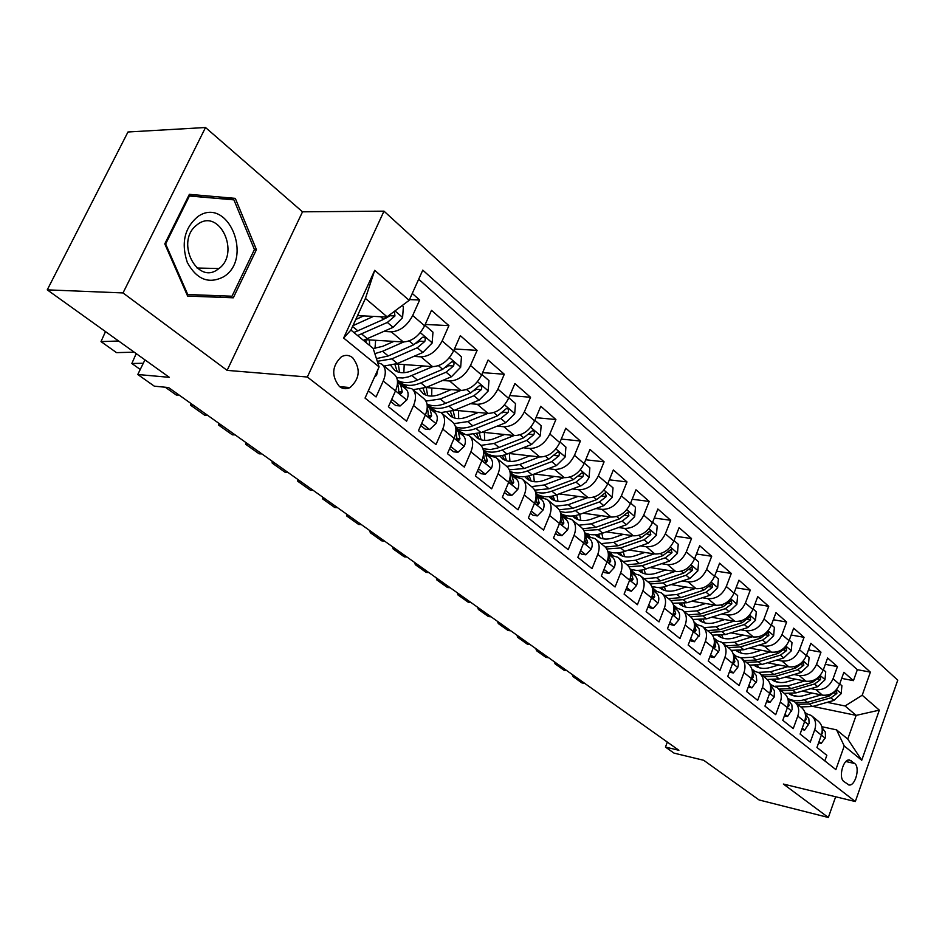 <?xml version="1.0" encoding="UTF-8"?>
<svg xmlns="http://www.w3.org/2000/svg" width="945" height="945" viewBox="0 0 945 945"><rect width="100%" height="100%" fill="white"/><g stroke="black" fill="none" stroke-linecap="round" stroke-linejoin="round"><path stroke-width="1.42" d="M339.444 386.529C342.822 389.021 346.366 389.364 350.063 387.556C359.962 378.555 360.825 368.585 352.615 357.659C349.036 354.942 345.279 354.659 341.346 356.82C331.872 366.14 331.246 376.051 339.444 386.529M205.514 127.516L127.977 131.993L47.25 289.855L123.015 292.938L227.119 370.369L307.349 377.02L383.989 211.16L302.518 211.822L205.514 127.516L123.015 292.938M307.349 377.02L855.319 801.549L897.75 680.164L383.989 211.16M855.319 801.549L783.37 784.043L828.34 817.484L835.652 796.765M828.34 817.484L759.071 799.954L703.73 760.3L674.009 753.118L665.445 747.07L678.888 750.295L168.529 387.544L154.318 386.174L137.781 374.503L169.332 377.338L47.25 289.855M368.337 390.781L376.075 396.935L383.245 381L395.506 390.899C398.625 383.174 398.081 377.563 393.876 374.066L382.536 364.794M395.506 390.899L388.419 406.752L406.586 421.186L413.544 405.488L425.356 415.032C428.368 407.413 427.766 401.849 423.549 398.341L412.646 389.423M421.73 423.277L429.573 429.562L435.988 423.584L425.368 415.009L418.481 430.648L435.988 444.563L442.744 429.089L454.132 438.291C457.049 430.778 456.388 425.262 452.147 421.73L441.681 413.166M454.132 438.291L447.446 453.671L464.326 467.102L470.893 451.852L481.879 460.723C484.714 453.316 484.005 447.847 479.741 444.304L469.677 436.07M481.879 460.723L475.382 475.89L491.672 488.837L498.05 473.799L508.658 482.363C511.41 475.063 510.643 469.63 506.378 466.086L496.692 458.16M505.315 490.254L511.788 495.44L517.624 489.581L508.67 482.34L502.338 497.318L518.061 509.816L524.274 494.991L534.516 503.272C537.185 496.066 536.382 490.679 532.106 487.124L522.774 479.493M534.516 503.272L528.361 518.014L543.552 530.086L549.6 515.474L559.499 523.471C562.098 516.36 561.247 511.021 556.971 507.465L547.982 500.118M559.499 523.471L553.51 538.012L568.193 549.683L574.087 535.26L583.656 542.997C586.172 535.98 585.298 530.688 581.01 527.133L572.351 520.045M583.656 542.997L577.82 557.337L592.031 568.63L597.772 554.408L607.021 561.885C609.478 554.963 608.556 549.718 604.28 546.163L595.917 539.323M604.02 569.351L608.993 573.332L614.191 567.638L607.033 561.85L601.339 576.037L615.077 586.963L620.676 572.918L629.642 580.171C632.028 573.332 631.071 568.134 626.795 564.578L618.727 557.987M629.642 580.171L624.102 594.121L637.403 604.706L642.86 590.861L651.542 597.866C653.857 591.121 652.889 585.971 648.613 582.415L640.816 576.048M651.542 597.866L646.132 611.651L659.019 621.893L664.347 608.226L672.757 615.018C675.025 608.356 674.009 603.253 669.745 599.709L662.221 593.554M669.97 622.2L674.033 625.448L678.817 619.885L672.769 614.994L667.477 628.626L679.975 638.548L685.172 625.058L693.323 631.65C695.532 625.07 694.504 620.003 690.24 616.471L682.963 610.529M693.323 631.65L688.173 645.069L700.292 654.708L705.372 641.383L713.274 647.774C715.424 641.277 714.373 636.257 710.12 632.725L703.092 626.984M713.274 647.774L708.242 661.028L719.995 670.371L724.957 657.212L732.623 663.414C734.726 656.999 733.651 652.026 729.41 648.506L722.606 642.943L734.69 642.21L752.326 636.765M730.036 670.324L733.308 672.958L737.738 667.513L732.635 663.39L727.709 676.502L739.108 685.574L743.963 672.58L751.417 678.604C753.46 672.261 752.362 667.335 748.133 663.827L741.553 658.441M751.417 678.604L746.609 691.527L757.677 700.339L762.426 687.499L769.655 693.346C771.652 687.086 770.541 682.195 766.324 678.699L759.957 673.49M767.175 700.091L769.998 702.359L774.215 697.008L769.667 693.323L764.954 706.116L775.715 714.668L780.357 701.993L787.386 707.675C789.335 701.485 788.201 696.642 783.996 693.157L777.829 688.114M787.386 707.675L782.779 720.291L793.233 728.607L797.781 716.086L804.608 721.602C806.51 715.483 805.364 710.687 801.183 707.214L795.206 702.324M804.608 721.602L800.108 734.064L810.267 742.144L814.72 729.776C816.586 723.693 815.441 718.921 811.259 715.459L805.152 713.227M802.27 691.09L822.457 695.154C830.206 695.851 835.912 692.248 839.562 684.345L843.885 672.273L853.441 680.648L841.688 678.392M810.857 688.621L815.889 689.626C823.662 690.311 829.391 686.684 833.065 678.746L837.435 666.603L825.316 664.335M837.435 666.603L827.607 657.992L823.189 670.206C819.48 678.215 813.716 681.877 805.908 681.215L785.165 677.14M767.576 662.788L788.898 666.875C796.765 667.501 802.588 663.768 806.368 655.665L810.881 643.309L820.981 652.168L808.483 649.876M749.468 648.034L771.392 652.133C779.318 652.723 785.2 648.908 789.063 640.71L793.67 628.201L804.053 637.308L791.154 635.016M730.828 632.855L753.389 636.954C761.363 637.509 767.316 633.622 771.25 625.318L775.963 612.655L786.642 622.034L773.329 619.743M711.62 617.25L734.844 621.337C742.888 621.845 748.901 617.888 752.905 609.478L757.725 596.661L768.734 606.312L754.96 604.009M691.834 601.174L715.755 605.249C723.846 605.71 729.942 601.681 734.017 593.153L738.955 580.183L750.283 590.117L736.049 587.825M671.434 584.624L696.087 588.676C704.238 589.089 710.392 584.979 714.562 576.344L719.606 563.196L731.276 573.45L716.546 571.158M650.384 567.579L675.817 571.595C684.026 571.949 690.252 567.756 694.504 559.003L699.666 545.702L711.703 556.262L696.441 553.994M628.661 550.002L654.909 553.983C663.166 554.278 669.473 549.99 673.809 541.131L679.101 527.653L691.516 538.544L675.699 536.299M606.217 531.881L633.339 535.803C641.655 536.039 648.034 531.669 652.463 522.679L657.874 509.024L670.69 520.27L654.294 518.061M583.041 513.194L611.072 517.045C619.447 517.222 625.897 512.745 630.421 503.638L635.973 489.805L649.203 501.417L632.181 499.243M559.074 493.916L588.085 497.672C596.508 497.779 603.028 493.207 607.659 483.958L613.352 469.948L627.007 481.938L609.336 479.824M534.291 474.012L564.319 477.65C572.8 477.686 579.391 473.008 584.128 463.629L589.975 449.43L604.091 461.821L585.711 459.778M508.634 453.446L539.76 456.955C548.277 456.907 554.963 452.123 559.794 442.614L565.795 428.215L580.395 441.031L561.283 439.071M482.056 432.196L514.352 435.539C522.916 435.409 529.684 430.518 534.634 420.868L540.788 406.279L555.896 419.533L535.98 417.666M454.521 410.236L488.045 413.378C496.668 413.154 503.508 408.145 508.575 398.353L514.907 383.552L530.547 397.278L509.78 395.542M425.947 387.521L460.806 390.415C469.464 390.108 476.398 384.969 481.584 375.035L488.104 360.033L504.299 374.244L482.623 372.649M396.262 364.002L432.574 366.636C441.28 366.211 448.296 360.955 453.612 350.855L460.309 335.64L477.107 350.382L454.45 348.965M365.349 339.668L403.291 341.96C412.044 341.428 419.143 336.042 424.6 325.789L431.499 310.35L448.91 325.635L425.203 324.442M413.544 405.488C416.603 397.833 416.024 392.246 411.807 388.738L403.751 386.918M442.744 429.089C445.709 421.541 445.071 416.001 440.831 412.481L432.798 410.579M470.893 451.852C473.764 444.398 473.079 438.905 468.826 435.373L460.817 433.401M498.05 473.799C500.838 466.452 500.094 461.006 495.83 457.463L487.856 455.443M524.274 494.991C526.979 487.75 526.188 482.352 521.923 478.796L513.986 476.717M549.6 515.474C552.234 508.327 551.408 502.964 547.12 499.409L539.217 497.283M574.087 535.26C576.639 528.208 575.777 522.904 571.489 519.348L563.622 517.163M597.772 554.408C600.252 547.438 599.343 542.182 595.055 538.626L587.235 536.406M620.676 572.918C623.086 566.055 622.153 560.834 617.876 557.278L610.092 555.022M642.86 590.861C645.211 584.069 644.242 578.907 639.966 575.351L632.217 573.06M664.347 608.226C666.638 601.528 665.646 596.401 661.37 592.858L653.668 590.53M685.172 625.058C687.405 618.443 686.377 613.364 682.113 609.832L674.458 607.47M705.372 641.383C707.533 634.851 706.494 629.819 702.241 626.287L694.622 623.901M724.957 657.212C727.071 650.762 726.008 645.778 721.756 642.246L714.255 639.859L718.767 644.903L719.228 650.479L714.136 657.59L710.616 654.767M743.963 672.58C746.03 666.213 744.943 661.264 740.703 657.755L733.521 655.393M762.426 687.499C764.434 681.203 763.336 676.301 759.107 672.805L752.22 670.477M780.357 701.993C782.318 695.768 781.196 690.913 776.991 687.428L770.376 685.137M797.781 716.086C799.694 709.931 798.56 705.112 794.367 701.639L788.012 699.383M854.717 763.525L849.52 759.981C843.2 758.705 838.191 777.77 843.885 781.527L848.988 784.976C855.284 786.346 860.34 767.387 854.717 763.525L845.929 761.528M357.529 315.63L387.356 317.047L365.42 298.419L350.914 330.053L373.145 348.362L379.099 366.932L365.042 398.093L835.864 769.608L844.239 745.971L836.561 729.871L821.819 726.705M379.099 366.932L343.637 338.038L374.728 270.329L409.161 300.333L422.781 270.14L870.392 672.131L862.206 695.225L879.322 710.144L861.745 760.241L844.239 745.971M383.942 331.435L391.277 331.837L403.291 341.96M413.839 356.383L420.986 356.867L432.574 366.636M442.65 380.457L449.631 381L460.806 390.415M470.445 403.68L477.26 404.295L488.045 413.378M497.271 426.101L503.933 426.762L514.352 435.539M484.62 451.545L483.474 450.611M523.187 447.765L529.696 448.473L539.76 456.955M548.218 468.696L554.597 469.452L564.319 477.65M572.434 488.955L578.671 489.734L588.085 497.672M595.846 508.552L601.965 509.367L611.072 517.045M618.526 527.523L624.527 528.373L633.339 535.803M640.486 545.903L646.368 546.777L654.909 553.983M661.76 563.716L667.536 564.614L675.817 571.595M682.384 580.986L688.054 581.907L696.087 588.676M702.395 597.748L707.959 598.681L715.755 605.249M721.803 614.014L727.284 614.959L734.844 621.337M740.656 629.795L746.03 630.764L753.389 636.954M758.965 645.14L764.245 646.108L771.392 652.133M776.755 660.035L781.952 661.028L788.898 666.875M759.012 667.713L762.261 668.339M794.036 674.529L799.163 675.521L805.908 681.215M775.668 681.605L780.582 682.585M853.441 680.648L857.351 669.686L418.67 279.236M391.277 331.837C400.042 331.258 407.177 325.812 412.693 315.5L419.674 299.978L412.256 293.47M448.91 325.635L442.142 340.944C436.755 351.103 429.715 356.407 420.986 356.867M477.107 350.382L470.515 365.467C465.271 375.472 458.313 380.646 449.631 381M504.299 374.244L497.897 389.116C492.782 398.979 485.895 404.035 477.26 404.295M530.547 397.278L524.321 411.949C519.325 421.659 512.521 426.597 503.933 426.762M555.896 419.533L549.836 434.003C544.958 443.571 538.237 448.391 529.696 448.473M580.395 441.031L574.489 455.313C569.717 464.739 563.09 469.452 554.597 469.452M604.091 461.821L598.339 475.914C593.673 485.21 587.117 489.817 578.671 489.734M627.007 481.938L621.397 495.841C616.837 505.008 610.364 509.52 601.965 509.367M649.203 501.417L643.722 515.131C639.257 524.18 632.855 528.586 624.527 528.373M670.69 520.27L665.351 533.819C660.98 542.737 654.649 547.06 646.368 546.777M691.516 538.544L686.294 551.915C682.018 560.716 675.758 564.945 667.536 564.614M711.703 556.262L706.612 569.469C702.407 578.151 696.229 582.297 688.054 581.907M731.276 573.45L726.303 586.491C722.193 595.055 716.074 599.118 707.959 598.681M750.283 590.117L745.416 603.005C741.388 611.462 735.34 615.443 727.284 614.959M768.734 606.312L763.973 619.034C760.016 627.385 754.039 631.295 746.03 630.764M786.642 622.034L781.999 634.603C778.113 642.848 772.195 646.687 764.245 646.108M804.053 637.308L799.505 649.735C795.69 657.874 789.843 661.642 781.952 661.028M820.981 652.168L816.515 664.441C812.783 672.486 806.995 676.171 799.163 675.521M824.843 760.902L826.828 755.315L816.952 747.46L821.359 735.139C823.213 729.091 822.055 724.342 817.886 720.881L812.098 716.145M836.561 729.871L847.759 739.084L856.146 715.377L845.078 705.974L862.206 695.225M812.783 706.411L856.146 715.377L879.322 710.144M792.217 695.201L798.064 696.394M827.206 702.336L845.078 705.974M144.951 359.868L137.781 374.503M667.347 742.085L665.445 747.07M857.351 669.686L870.392 672.131M419.674 299.978L409.492 299.589M409.161 300.333L383.67 319.339L353.879 332.51M377.728 362.667L381.697 364.108C385.891 367.593 386.399 373.228 383.245 381M847.759 739.084L861.745 760.241M343.637 338.038L350.914 330.053M374.728 270.329L365.42 298.419M227.119 370.369L302.518 211.822M164.784 243.881L187.63 296.08L233.297 297.805L256.438 249.645L235.305 198.367L189.366 194.327L164.784 243.881M187.606 296.033L219.901 297.262L220.622 295.773M221.898 198.816L188.681 195.698M221.803 198.58L235.305 198.367M254.394 249.61L256.438 249.645M219.901 297.262L233.297 297.805M819.031 741.648L821.264 743.431L825.493 737.383L825.292 731.997L822.103 728.004M584.624 683.294L581.978 682.951L573.142 676.679L572.115 674.399M573.556 675.427L573.142 676.679L575.788 677.01M806.298 713.475L804.833 712.176M804.916 712.424L805.955 713.404M821.607 734.383L822.705 732.977L822.256 729.646M818.606 742.841L821.264 743.431M812.405 693.134L803.947 695.555C798.419 697.056 793.493 696.5 789.193 693.902M821.229 694.906L804.325 699.737C798.49 701.332 793.162 700.989 788.331 698.709M839.727 683.873L841.9 685.751L841.144 693.701L833.939 700.422L812.499 706.494L800.828 706.931M792.347 695.425L791.497 693.784M797.722 704.379L809.404 703.93L830.879 697.835L836.845 693.488L836.526 690.594L828.942 696.193L807.443 702.312L795.749 702.773M790.41 694.599L789.89 693.89M223.717 276.731C253.768 258.457 228.005 195.816 198.084 216.393C184.511 227.674 180.92 243.03 187.311 262.462C196.796 279.625 208.928 284.386 223.717 276.731M217.728 269.431L218.945 268.545C240.219 253.307 220.079 208.585 198.32 223.835L195.591 225.973C175.64 243.078 197.422 284.87 217.728 269.431M165.635 243.975L189.425 195.993L233.923 199.867L254.429 249.551L231.998 296.222L187.736 294.509L165.635 243.975L164.82 243.964M188.527 196.005L189.425 195.993M186.933 294.474L187.736 294.509M802.234 728.182L804.656 730.119L809.144 723.315L808.814 718.59L805.388 714.349M566.846 670.666L564.189 670.336L555.14 663.91L554.148 661.63M788.508 699.477L787.894 698.898M555.565 662.634L555.14 663.91L557.798 664.229M789.429 699.666L787.669 698.201M787.705 698.308L789.075 699.595M804.856 720.893L806.109 719.523L805.53 715.755M801.762 729.493L804.656 730.119M784.952 714.337L787.575 716.44L792.17 709.565L791.863 704.793L788.201 700.316M548.632 657.708L545.962 657.401L536.677 650.81L535.732 648.542M771.132 685.279L770.187 684.393M537.114 649.522L536.677 650.81L539.347 651.117M772.077 685.479L770.234 684.003L771.722 685.397M787.622 706.966L789.063 705.691L788.331 701.521M784.433 715.767L787.575 716.44M774.215 697.008L774.428 690.606L770.506 685.869M529.956 644.431L527.275 644.136L517.742 637.367L516.844 635.111M753.259 670.678L751.972 669.462M518.191 636.079L517.742 637.367L520.435 637.662M754.216 670.867L752.645 669.639L753.862 670.796M769.915 692.614L771.522 691.457L770.624 686.909M766.608 701.651L769.998 702.359M748.877 685.432L751.925 687.865L756.756 680.884L756.236 675.403L752.303 670.997M510.784 630.811L508.091 630.516L498.322 623.582L497.472 621.337M734.856 655.653L733.214 654.082M498.783 622.271L498.322 623.582L501.015 623.865M735.801 655.83L734.537 654.861M733.072 653.609L735.482 655.771M751.688 677.801L752.409 678.286L753.472 676.821L752.409 671.907M748.251 687.121L751.925 687.865M795.832 679.231L787.279 681.735C781.562 683.294 776.53 682.715 772.159 679.975M804.715 680.979L787.634 685.952L774.9 686.247M773.199 685.704L771.522 684.995M823.367 669.733L825.729 671.765L824.961 679.833L817.673 686.661L796.033 692.886L784.315 693.394M775.715 681.699L774.794 679.809M781.09 690.771L792.855 690.263L814.531 684.003L820.555 679.573L820.201 676.62L812.535 682.314L790.847 688.598L779.058 689.118M773.719 680.872L773.069 679.951M778.798 664.937L770.14 667.524C764.245 669.166 759.083 668.54 754.665 665.646M787.752 666.662L770.482 671.777L758.41 672.344M806.546 655.18L809.097 657.389L808.329 665.563L800.947 672.497L779.117 678.912L767.257 679.479M758.634 667.595L757.63 665.434M763.985 676.797L775.845 676.207L797.71 669.769L803.805 665.268L803.427 662.256L795.666 668.032L773.778 674.494L761.906 675.084M756.567 666.757L755.776 665.611M761.28 650.243L752.515 652.9C746.432 654.625 741.152 653.975 736.675 650.916M770.293 651.92L752.846 657.2L740.88 657.874M789.24 640.226L791.993 642.6L791.225 650.904L783.748 657.944L761.729 664.536L749.598 665.138M741.081 653.089L740.006 650.632M746.408 662.41L758.362 661.76L780.428 655.133L786.583 650.562L786.157 647.49L778.314 653.349L756.236 660L744.27 660.661M737.112 650.904L737.691 651.589M738.931 652.251L738.01 650.857M743.266 635.123L734.395 637.863C728.158 639.67 722.783 638.997 718.271 635.831L718.176 635.761M771.427 624.822L774.392 627.385L773.624 635.82L766.052 642.966L743.833 649.758L731.335 650.361M723.019 638.17L721.885 635.394M728.335 647.632L740.372 646.9L762.639 640.072L768.864 635.418L768.391 632.288L760.465 638.241L738.175 645.092L726.126 645.825M718.767 635.749L719.511 636.658M720.799 637.332L719.747 635.678M737.738 667.513L738.47 664.429L738.021 660.992L733.568 655.688M491.116 616.825L488.411 616.553L478.383 609.43L477.579 607.21M715.92 640.167L713.9 638.241M478.855 608.119L478.383 609.43L481.088 609.702M716.818 640.344L715.908 639.67M713.794 637.899L716.57 640.297M732.942 662.528L733.804 663.213L734.879 661.748L733.663 656.491M729.339 672.167L733.308 672.958M724.72 619.554L715.731 622.401C709.447 624.255 704.037 623.605 699.513 620.44L699.146 620.168M733.84 621.16L716.015 626.771L703.848 627.61M753.094 608.97L756.284 611.734L755.504 620.286L747.849 627.563L725.417 634.544L712.447 635.146M704.45 622.814L703.269 619.707M709.73 632.418L721.862 631.603L744.329 624.574L750.625 619.837L750.106 616.648L742.097 622.684L719.606 629.736L707.462 630.551M699.891 620.133L700.812 621.29M702.147 621.975L700.966 620.05M470.929 602.485L468.224 602.225L457.923 594.913L457.167 592.704M696.406 624.232L693.984 621.904M458.396 593.578L457.923 594.913L460.64 595.161M709.884 656.704L714.136 657.59M713.629 646.734L714.656 647.703L715.743 646.226L714.337 640.639M705.631 603.524L696.524 606.466C690.181 608.379 684.747 607.753 680.211 604.599L679.561 604.103M714.81 605.095L696.784 610.883L684.534 611.805M734.218 592.645L737.643 595.61L736.852 604.292L729.091 611.687L706.47 618.88L692.921 619.447M685.338 607.009L684.121 603.524M690.618 616.754L702.808 615.856L725.465 608.627L731.843 603.796L731.265 600.536L723.173 606.678L700.481 613.943L688.243 614.841M680.471 604.056L681.569 605.473M682.94 606.17L681.64 603.938M690.606 638.737L694.386 641.761L699.607 634.591L699.182 628.957L694.362 623.653M450.198 587.743L447.481 587.506L436.897 579.994L436.212 577.797M676.313 607.8L673.442 605.048M437.393 578.647L436.897 579.994L439.626 580.23M689.85 640.686L694.386 641.761M673.407 604.93L676.998 607.918M693.748 630.421L694.918 631.709L696.028 630.232L694.433 624.326M685.964 587.01L676.738 590.058C670.348 592.031 664.867 591.44 660.319 588.274L659.409 587.542M695.201 588.534L676.974 594.511L664.63 595.527M653.586 588.747L652.227 586.644M714.763 575.824L718.436 579.001L717.645 587.825L709.789 595.35L686.956 602.756L672.734 603.253M665.67 590.731L664.429 586.833M670.82 600.618L683.176 599.638L706.045 592.184L712.506 587.27L711.868 583.939L703.682 590.176L680.778 597.665L668.458 598.657M660.472 587.483L661.748 589.196M663.177 589.904L661.76 587.341M678.817 619.885L678.935 619.743C680.223 615.88 679.75 612.762 677.518 610.399L673.844 606.879M428.9 572.611L426.171 572.386L415.304 564.673L414.678 562.499M655.582 590.849L652.263 587.672L656.291 590.979M415.812 563.303L415.304 564.673L418.044 564.886M669.202 624.184L674.033 625.448M673.265 613.541L674.576 615.23L675.699 613.742L673.915 607.541M665.705 570L656.362 573.142C649.9 575.186 644.395 574.631 639.836 571.465L638.643 570.485M674.99 571.465L656.562 577.643L644.124 578.753M633.044 571.985L631.603 569.693M694.705 558.483L698.639 561.885L697.847 570.851L689.885 578.505L663.461 587.046L657.944 587.566L651.837 586.526M645.411 573.946L644.159 569.611M650.266 583.951L662.953 582.935L686.035 575.245L692.567 570.237L691.858 566.835L683.589 573.178L660.484 580.891L648.069 581.978M639.895 570.39L641.324 572.41M642.813 573.131L641.289 570.213M648.683 605.143L653.03 608.615L658.074 602.875C659.397 598.953 658.937 595.822 656.704 593.448L652.676 589.585M407.023 557.054L404.283 556.853L393.108 548.915L392.541 546.765M634.201 573.379L630.421 569.811M393.628 547.545L393.108 548.915L395.849 549.116M647.892 607.151L653.03 608.615M631.095 570.39L634.922 573.497M652.156 596.035L653.609 598.232L654.731 596.744L652.747 590.235L656.704 593.448M644.821 552.447L635.335 555.707C628.827 557.822 623.287 557.29 618.715 554.136L617.25 552.896M654.153 553.864L635.512 560.255L622.991 561.46M611.887 554.715L610.34 552.211M674.021 540.599L678.238 544.249L677.435 553.357L669.367 561.141L642.505 570L636.635 570.496L630.232 569.233M624.539 556.652L623.31 551.821M628.945 566.752L642.104 565.712L665.398 557.774L672.001 552.671L671.222 549.199L662.87 555.648L639.564 563.61L627.078 564.791M618.691 552.766L620.286 555.117M621.822 555.849L620.203 552.541M626.712 587.53L631.366 591.263L636.54 585.463C637.899 581.506 637.462 578.328 635.229 575.954L630.835 571.725M384.532 541.072L381.78 540.883L370.298 532.72L369.79 530.594M612.147 555.341L607.895 551.443M370.83 531.326L370.298 532.72L373.039 532.909M625.909 589.574L631.366 591.263M609.277 552.589L612.832 555.447M630.409 577.797L631.969 580.691L633.103 579.19L630.906 572.41M623.263 534.35L613.659 537.729C607.092 539.914 601.516 539.418 596.945 536.264L595.185 534.74M632.666 535.709L613.801 542.324L601.185 543.635M586.762 534.208L589.987 536.807L588.428 534.173M652.676 522.136L657.188 526.046L656.385 535.307L648.199 543.221L624.739 551.36C618.479 553.463 612.844 553.451 607.859 551.325M603.016 538.804L601.835 533.429M606.832 548.974L620.605 547.946L644.112 539.76L650.798 534.551L649.936 531.007L641.501 537.563L617.983 545.773L605.343 547.06M596.838 534.575L598.587 537.292M600.181 538.024L598.492 534.303M614.191 567.638L614.321 567.496C615.715 563.48 615.301 560.29 613.069 557.904L608.273 553.274M361.392 524.629L358.639 524.451L346.827 516.064L346.402 513.962M589.361 536.713L584.648 532.555M347.37 514.659L346.827 516.064L349.579 516.23M603.193 571.418L604.717 572.635L608.993 573.332M608.096 558.259L609.631 562.582L610.765 561.082L608.356 553.994M601.032 515.663L591.286 519.183C584.66 521.427 579.061 520.978 574.477 517.825L572.446 516.005M610.482 516.962L591.393 523.813L578.694 525.231M566.941 517.636L565.819 515.545M630.634 503.094L635.465 507.264L634.662 516.679L626.358 524.747L602.686 533.145C596.26 535.342 590.53 535.342 585.475 533.134M580.832 520.388L579.734 514.399M583.915 530.606L598.421 529.613L622.141 521.167L628.909 515.852L627.964 512.237L619.447 518.888L595.704 527.369L582.711 528.716M574.3 515.793L576.202 518.888M577.867 519.632L576.107 515.45M580.573 550.569L585.888 554.821L591.369 548.939C592.81 544.875 592.409 541.65 590.188 539.252L584.979 534.22M337.601 507.713L334.837 507.559L322.67 498.925L322.328 496.857M565.842 517.47L560.633 513.1M323.237 497.507L322.67 498.925L325.434 499.066M579.722 552.66L581.588 554.148L585.888 554.821M584.955 538.142L584.884 540.091L586.573 543.871L587.695 542.371L585.049 534.976M578.08 496.373L568.193 500.023C561.507 502.35 555.873 501.949 551.289 498.795L548.974 496.657M587.577 497.602L568.264 504.701L555.471 506.248M543.221 497.814L542.489 496.314M607.871 483.415L613.033 487.868L612.218 497.448L603.82 505.658L579.923 514.328C573.461 516.596 567.709 516.655 562.653 514.493M557.94 501.37L556.983 494.696M560.149 511.588L565.275 512.438L572.02 511.741L599.449 501.96L606.3 496.538L605.261 492.841L596.673 499.61L572.717 508.375L559.18 509.768M551.065 496.373L553.097 499.905M554.833 500.637L553.026 495.96M556.345 531.137L562.015 535.685L567.661 529.767C569.126 525.644 568.76 522.384 566.539 519.986L560.893 514.517M313.102 490.301L310.338 490.171L297.817 481.288L297.545 479.245M541.52 497.59L535.803 493.066M298.396 479.847L297.817 481.288L300.581 481.407M555.471 533.263L557.692 535.047L562.015 535.685M560.94 517.73L560.952 520.671L562.736 524.534L563.87 523.034L561.956 516.254L560.964 515.297M554.361 476.445L544.332 480.225C537.587 482.647 531.929 482.281 527.345 479.15L524.747 476.646M563.905 477.603L544.367 484.95L531.492 486.628M518.817 477.39L518.392 476.445M584.353 463.074L589.857 467.834L589.042 477.579L586.16 482.033L581.281 485.635L556.416 494.908C549.895 497.247 544.096 497.353 539.028 495.204M534.303 481.726L533.547 474.295M535.484 491.884C540.351 493.585 545.808 493.337 551.856 491.14L576.013 482.127L582.959 476.587L583.49 474.26L582.096 472.783L573.142 479.694L548.962 488.754L534.74 490.148M527.086 476.292L529.247 480.284M531.055 481.029L529.235 475.784M531.267 511.056L537.327 515.899L543.139 509.946C544.651 505.764 544.308 502.48 542.087 500.082L535.98 494.129M287.882 472.37L285.106 472.276L272.219 463.121L272.03 461.113M516.372 477.012L510.111 472.405M272.81 461.656L272.219 463.121L274.983 463.215M530.369 513.194L532.992 515.285L537.327 515.899M536.063 496.846L536.205 500.602L538.107 504.535L539.217 503.047L537.351 496.219L536.063 494.956M529.861 455.833L519.667 459.778C512.863 462.27 507.181 461.963 502.598 458.845L499.728 455.962M539.453 456.919L519.667 464.55L506.733 466.357M560.031 442.047L565.913 447.127L565.098 457.049L556.44 465.566L532.118 474.839C525.514 477.272 519.655 477.414 514.576 475.264M509.91 461.408L509.367 453.529M509.898 471.437C514.978 473.551 520.813 473.386 527.416 470.941L551.774 461.621L558.814 455.962C559.783 453.576 559.369 452.301 557.538 452.112L548.821 459.105L524.428 468.472L509.355 469.83M502.338 455.514L504.595 460.026M506.496 460.758L504.677 454.899M517.624 489.581L517.777 489.427C519.337 485.198 519.018 481.879 516.809 479.481L510.205 473.032M261.907 453.907L259.131 453.824L245.842 444.398L245.747 442.425M490.36 455.726L483.497 451.108M246.444 442.921L245.842 444.398L248.618 444.469M504.406 492.439L507.43 494.861L511.788 495.44M510.3 475.37L510.595 479.836L512.627 483.852L513.726 482.363L511.906 475.489L510.276 473.894M504.512 434.523L494.176 438.622C487.313 441.209 481.596 440.949 477.024 437.854L473.87 434.57M514.151 435.515L494.117 443.441L480.97 445.378M534.87 420.289L541.142 425.711L540.316 435.81L531.551 444.493L507.004 454.084C500.318 456.612 494.424 456.801 489.321 454.675M484.702 440.382L484.372 432.432M483.344 450.163C488.624 452.832 494.885 452.797 502.138 450.056L526.719 440.405L533.842 434.629C534.835 432.148 534.374 430.837 532.437 430.696L523.66 437.818L497.814 447.965L490.573 449.536L482.966 448.757M476.788 433.991L479.115 439.071M481.099 439.803L479.351 433.235M478.453 468.72L485.34 474.248L491.518 468.2C493.136 463.912 492.841 460.569 490.644 458.16L483.509 451.167M235.128 434.877L232.352 434.83L218.649 425.108L218.661 423.171M463.416 433.672L456.718 429.373M219.275 423.608L218.649 425.108L221.437 425.144M477.497 470.941L480.97 473.705L485.34 474.248M483.604 453.246L484.1 458.337L486.262 462.424L487.325 460.959L485.565 454.025L483.592 452.088M478.288 412.457L467.787 416.745C460.865 419.426 455.124 419.226 450.564 416.131L447.15 412.398M487.963 413.367L467.692 421.6L454.061 423.632M508.823 397.774L515.509 403.55L514.682 413.827L505.788 422.687L481.017 432.621L467.432 434.57M464.196 433.755L463.251 433.389M458.656 418.623L458.538 410.614M455.773 427.955C461.207 431.369 467.952 431.534 475.985 428.451L500.791 418.458L508.008 412.552C509.012 409.965 508.493 408.63 506.449 408.535L497.613 415.776L472.783 425.805C466.298 428.357 460.546 428.711 455.537 426.868M450.387 411.689L452.773 417.395M454.852 418.127L453.21 410.756M508.008 412.552L503.142 412.103L502.114 412.906M450.6 446.406L457.959 452.301L464.326 446.217C465.991 441.87 465.731 438.492 463.546 436.082L455.856 428.522M207.522 415.257L204.746 415.233L190.618 405.216L190.736 403.326M435.515 410.839L429.077 406.905M191.256 403.704L190.618 405.216L193.394 405.216M449.631 448.651L453.565 451.793L457.959 452.301M455.951 430.424L457.002 439.165L458.644 440.311L459.991 438.787L458.29 431.806L455.927 429.491M451.143 389.612L440.464 394.089C433.483 396.865 427.719 396.723 423.171 393.652L419.509 389.434M460.865 390.427L440.323 398.991L425.971 401.093M413.886 390.439L413.686 389.789M481.844 374.444L488.967 380.599L488.14 391.076L479.115 400.113L454.12 410.39L440.972 412.575M431.711 396.085L431.83 388.005M427.128 404.684L428.179 405.511C433.649 409.173 440.559 409.374 448.91 406.09L473.941 395.731L481.241 389.694C482.281 386.978 481.702 385.619 479.528 385.595L470.645 392.955L445.591 403.35C438.433 406.22 432.243 406.456 427.034 404.07M423.112 388.549L425.498 394.963M427.683 395.671L426.219 387.544M481.241 389.694L476.363 389.293L474.532 390.58M435.988 423.584L436.153 423.431C437.866 419.025 437.63 415.623 435.468 413.213L427.175 405.027M179.054 395.022L176.266 395.022L165.28 387.226M406.456 387.037L400.444 383.635M420.726 425.545L425.167 429.089L429.573 429.562M427.27 406.834L428.179 412.989C427.931 415.824 428.758 417.241 430.66 417.229L431.652 415.8L430.01 408.772L427.258 406.043M423.029 365.939L412.162 370.617C405.121 373.499 399.345 373.417 394.809 370.381L390.911 365.62M432.775 366.648L408.464 376.854L402.842 378L396.687 377.681M385.525 367.239L385.217 366.128M453.872 350.264L461.467 356.82L460.664 367.239L451.474 376.724L426.266 387.379L413.024 389.73M403.846 372.708L404.212 364.581M397.703 380.457L400.066 382.571C405.511 386.21 412.445 386.328 420.868 382.914L446.111 372.188L453.517 366.01C454.569 363.163 453.931 361.77 451.615 361.84L442.709 369.306L417.43 380.079C409.445 383.339 402.759 383.398 397.384 380.256M394.927 364.51L397.266 371.728M399.57 372.413L398.306 364.156M453.517 366.01L448.627 365.656L446.111 367.286M391.762 399.262L400.125 405.96L406.929 399.806C408.689 395.341 408.5 391.903 406.35 389.494L397.432 380.646M143.297 363.258L131.839 363.494L135.903 354.257L137.072 354.221M390.734 401.578L395.707 405.547L400.125 405.96M397.526 382.43L398.66 389.045C398.412 392.021 399.298 393.463 401.33 393.356L402.263 391.962L400.692 384.887L397.514 381.721M135.903 354.257L131.839 363.494L140.25 369.46M393.876 341.393L382.831 346.283L373.204 348.54M403.669 341.972L382.571 351.28L374.846 353.654M424.872 325.186L432.964 332.179L432.137 343.059L422.828 352.473L397.408 363.53L384.083 366.058M375 348.445L375.626 340.294M377.303 361.309L391.797 358.899L417.265 347.772L424.777 341.452C425.829 338.452 425.132 337.034 422.663 337.211L413.733 344.783L388.241 355.958L376.441 358.627M365.786 339.692L366.093 342.551M369.637 345.48L369.389 339.916M424.777 341.452L419.863 341.157L416.568 343.165M374.503 377.138L376.594 375.283L377.882 369.649M134.202 352.166L116.542 352.639L101.009 341.606L105.19 332.262L106.36 332.215M105.19 332.262L101.009 341.606L118.657 341.015M363.648 315.913L355.745 319.516M373.452 316.386L352.898 325.706M402.251 305.625L403.397 306.605L402.57 317.709L393.108 327.324L363.4 340.342M357.576 335.546L387.344 322.446L394.951 315.973L394.396 311.661M394.951 315.973L390.025 315.736L385.631 318.276M815.889 689.626L822.457 695.154M833.065 678.746L839.562 684.345M412.693 315.5L424.6 325.789M442.142 340.944L453.612 350.855M470.515 365.467L481.584 375.035M497.897 389.116L508.575 398.353M524.321 411.949L534.634 420.868M549.836 434.003L559.794 442.614M574.489 455.313L584.128 463.629M598.339 475.914L607.659 483.958M621.397 495.841L630.421 503.638M643.722 515.131L652.463 522.679M665.351 533.819L673.809 541.131M686.294 551.915L694.504 559.003M706.612 569.469L714.562 576.344M726.303 586.491L734.017 593.153M745.416 603.005L752.905 609.478M763.973 619.034L771.25 625.318M781.999 634.603L789.063 640.71M799.505 649.735L806.368 655.665M816.515 664.441L823.189 670.206M814.72 729.776L821.359 735.139M848.386 760.063L851.221 760.701M821.37 735.115L825.186 738.199M822.138 728.217L823.567 729.386M821.996 732.824L822.705 732.977M841.168 693.5L836.549 689.543M807.443 702.312L804.325 699.737M812.499 706.494L809.404 703.93M828.942 696.193L827.619 695.071M833.939 700.422L830.879 697.835M834.045 692.933L836.845 693.488M804.62 721.578L808.672 724.85M805.423 714.609L807.077 715.956M805.246 719.334L806.109 719.523M787.398 707.651L791.686 711.124M788.236 700.611L790.126 702.147M788.024 705.478L789.063 705.691M770.553 686.2L772.691 687.948M770.293 691.208L771.522 691.457M751.429 678.581L756.248 682.479M733.096 653.692L734.513 654.838M752.362 671.375L754.76 673.336M752.043 676.537L753.472 676.821M824.985 679.632L820.13 675.474M790.847 688.598L787.634 685.952M796.033 692.886L792.855 690.263M812.535 682.314L811.105 681.097M817.673 686.661L814.531 684.003M817.673 679.018L820.555 679.573M808.353 665.363L803.262 661.004M773.778 674.494L770.482 671.777M779.117 678.912L775.845 676.207M795.666 668.032L794.131 666.733M800.947 672.497L797.71 669.769M800.828 664.701L803.805 665.268M791.237 650.692L785.897 646.108M756.236 660L752.846 657.2M761.729 664.536L758.362 661.76M778.314 653.349L776.672 651.955M783.748 657.944L780.428 655.133M783.511 649.995L786.583 650.562M773.636 635.607L768.037 630.787M738.175 645.092L734.69 642.21M743.833 649.758L740.372 646.9M760.465 638.241L758.705 636.753M766.052 642.966L762.639 640.072M765.686 634.851L768.864 635.418M713.806 637.934L715.849 639.611M733.615 656.114L736.297 658.287M733.249 661.429L734.879 661.748M755.527 620.074L749.633 615.018M719.606 629.736L716.015 626.771M725.417 634.544L721.862 631.603M742.097 622.684L740.207 621.101M747.849 627.563L744.329 624.574M747.341 619.27L750.625 619.837M713.286 647.75L718.684 652.109M714.314 640.379L717.29 642.801M713.877 645.872L715.743 646.226M736.876 604.079L730.698 598.776M700.481 613.943L696.784 610.883M706.47 618.88L702.808 615.856M723.173 606.678L721.165 604.977M729.091 611.687L725.465 608.627M728.441 603.217L731.843 603.796M693.335 631.626L699.052 636.245M673.419 604.977L676.856 607.777M694.421 624.172L697.705 626.854M693.913 629.842L696.028 630.232M717.668 587.613L711.172 582.037M680.778 597.665L676.974 594.511M686.956 602.756L683.176 599.638M703.682 590.176L701.533 588.369M709.789 595.35L706.045 592.184M708.974 586.691L712.506 587.27M652.522 587.92L656.255 590.968M673.915 607.47L677.518 610.399M673.324 613.317L675.699 613.742M697.871 570.626L691.055 564.791M660.484 580.891L656.562 577.643M666.839 586.148L662.953 582.935M683.589 573.178L681.298 571.241M689.885 578.505L686.035 575.245M688.905 569.658L692.567 570.237M651.554 597.842L657.944 603.016M631.378 570.662L634.827 573.485M652.192 596.307L654.731 596.744M677.459 553.132L670.3 546.99M639.564 563.61L635.512 560.255M646.12 569.02L642.104 565.712M662.87 555.648L660.437 553.581M669.367 561.141L665.398 557.774M668.209 552.104L672.001 552.671M629.653 580.135L636.422 585.605M609.572 552.86L612.714 555.436M631.071 572.564L635.229 575.954M630.48 578.765L633.103 579.19M656.409 535.083L648.884 528.633M617.983 545.773L613.801 542.324M624.739 551.36L620.605 547.946M641.501 537.563L638.914 535.366M648.199 543.221L644.112 539.76M646.864 533.984L650.798 534.551M587.058 534.48L589.881 536.795M608.781 554.408L613.069 557.904M608.06 560.657L610.765 561.082M634.674 516.442L626.783 509.674M595.704 527.369L591.393 523.813M602.686 533.145L598.421 529.613M619.447 518.888L616.683 516.549M626.358 524.747L622.141 521.167M624.822 515.297L628.909 515.852M583.667 542.962L591.239 549.092M563.811 515.509L566.291 517.541M585.746 535.638L590.188 539.252M584.92 541.957L587.695 542.371M612.242 497.212L603.938 490.089M572.717 508.375L568.264 504.701M579.923 514.328L575.517 510.69M596.673 499.61L593.732 497.117M603.82 505.658L599.449 501.96M602.048 495.995L606.3 496.538M559.511 523.435L567.52 529.909M539.796 495.912L541.91 497.637M561.956 516.254L566.539 519.986M560.987 522.632L563.87 523.034M589.066 477.343L580.348 469.854M548.962 488.754L544.367 484.95M556.416 494.908L551.856 491.14M573.142 479.694L570.012 477.048M580.525 485.943L576.013 482.127M578.529 476.056L582.959 476.587M534.527 503.236L542.997 510.087M514.978 475.654L516.691 477.048M537.351 496.219L542.087 500.082M536.252 502.645L539.217 503.047M565.11 456.801L555.943 448.934M524.428 468.472L519.667 464.55M532.118 474.839L527.416 470.941M548.821 459.105L545.489 456.293M556.44 465.566L551.774 461.621M554.195 455.455L558.814 455.962M489.309 454.699L490.597 455.75M511.906 475.489L516.809 479.481M510.666 481.985L513.726 482.363M540.339 435.55L530.688 427.282M499.043 447.505L494.117 443.441M507.004 454.084L502.138 450.056M523.66 437.818L520.116 434.818M531.551 444.493L526.719 440.405M529.023 434.145L533.842 434.629M481.891 460.687L491.365 468.354M462.743 433.023L463.57 433.696M485.565 454.025L490.644 458.16M484.171 460.593L487.325 460.959M514.706 413.579L504.559 404.873M472.783 425.805L467.692 421.6M481.017 432.621L475.985 428.451M497.613 415.776L493.845 412.587M505.788 422.687L500.791 418.458M454.143 438.256L464.172 446.371M458.29 431.806L463.546 436.082M456.73 438.433L459.991 438.787M488.163 390.817L477.485 381.65M445.591 403.35L440.323 398.991M454.12 410.39L448.91 406.09M470.645 392.955L466.641 389.564M479.115 400.113L473.941 395.731M430.01 408.772L435.468 413.213M428.298 415.481L431.652 415.8M460.664 367.239L449.418 357.588M417.43 380.079L411.973 375.567M426.266 387.379L420.868 382.914M442.709 369.306L438.445 365.691M451.474 376.724L446.111 372.188M395.518 390.876L406.752 399.959M400.692 384.887L406.35 389.494M398.802 391.667L402.263 391.962M432.16 342.787L420.312 332.64M388.241 355.958L382.571 351.28M397.408 363.53L391.797 358.899M413.733 344.783L409.209 340.944M422.828 352.473L417.265 347.772M375.578 374.752L376.429 375.437M402.582 317.437L395.164 311.07M357.966 330.939L352.556 326.474M367.475 338.794L361.651 333.998M383.67 319.339L380.587 316.729M393.108 327.324L387.344 322.446M339.609 386.647L350.063 387.556M848.374 784.822L848.988 784.976M197.056 268.014L218.945 268.545M566.35 517.553L563.527 515.238M585.983 543.777L586.573 543.871M541.969 497.649L539.512 495.641M562.074 524.44L562.736 524.534M516.75 477.06L514.694 475.382M537.351 504.441L538.107 504.535M490.656 455.762L489.026 454.427M511.765 483.745L512.627 483.852M463.629 433.696L462.459 432.739M485.269 462.318L486.262 462.424M455.785 428.026L458.053 429.88M435.633 410.851L434.96 410.295M457.829 440.11L458.951 440.24M428.179 405.511L430.566 407.449M429.373 417.099L430.66 417.229M400.066 382.571L402.074 384.213M399.853 393.226L401.33 393.356"/></g></svg>
